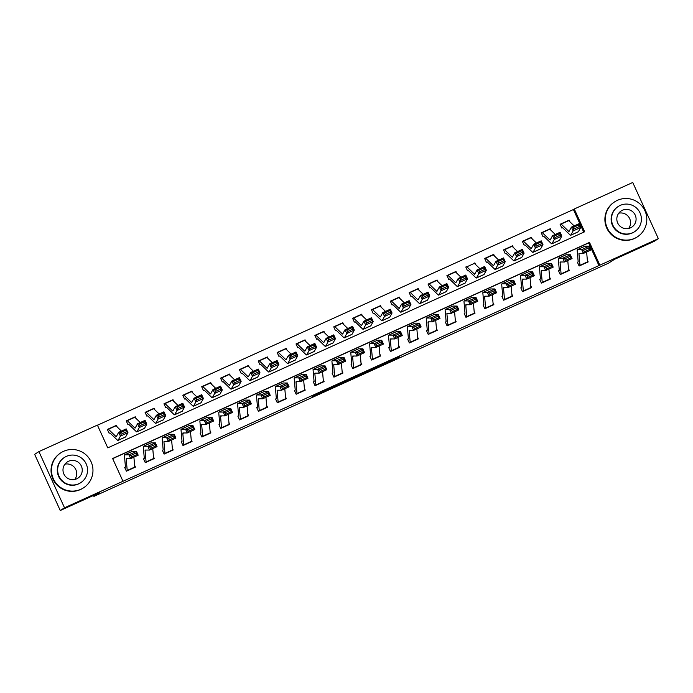 <?xml version="1.0" encoding="UTF-8"?>
<svg xmlns="http://www.w3.org/2000/svg" width="693" height="693" viewBox="0 0 693 693"><rect width="100%" height="100%" fill="white"/><g stroke="black" fill="none" stroke-linecap="round" stroke-linejoin="round"><path stroke-width="1.04" d="M378.482 366.84L396.786 358.532L399.809 356.592L381.592 364.839L388.782 361.694L380.041 365.835L386.945 362.881L378.482 366.84M312.11 396.717L330.059 388.773L333.082 386.833L312.11 396.717M658.35 238.669L654.088 241.407L614.474 259.355L608.506 263.184L93.901 496.396L99.87 492.567L60.256 510.516L64.518 507.778L38.912 451.593L97.392 425.095L107.77 447.869L584.649 231.765L574.272 208.983L632.744 182.484L658.35 238.669L599.869 265.168L589.492 242.394L112.612 458.506L122.99 481.28L64.518 507.778M122.99 481.28L599.869 265.168M355.682 377.157L376.126 367.896L379.149 365.956L358.697 375.225L355.682 377.157M351.394 379.019L332.64 387.604L335.663 385.663L356.159 376.36M356.15 376.368L351.446 379.114M599.021 265.714L588.643 242.94L112.673 458.636M579.954 265.306L587.499 261.893A5.839 0.702 -114.4 0 1 587.43 262.266L579.885 265.679A5.839 0.702 -114.4 0 0 579.954 265.306L578.958 253.993A8.342 1.005 65.6 0 1 579.071 253.447A8.342 1.005 65.6 0 1 579.123 253.439L583.376 253.447L581.678 249.645L577.434 249.636A12.517 1.507 -114.4 0 0 577.347 249.653A12.517 1.507 -114.4 0 0 577.182 250.468L578.179 261.781L577.399 262.231L579.131 266.025L588.184 261.919L587.335 260.057M561.087 273.856L568.632 270.435A5.839 0.702 -114.4 0 1 568.572 270.816L561.027 274.229A5.839 0.702 -114.4 0 0 561.087 273.856L560.091 262.543A8.342 1.005 65.6 0 1 560.204 261.997A8.342 1.005 65.6 0 1 560.265 261.989L564.509 261.997L562.811 258.186L558.567 258.186A12.517 1.507 -114.4 0 0 558.48 258.203A12.517 1.507 -114.4 0 0 558.315 259.017L559.312 270.331L558.541 270.781L560.265 274.575L569.325 270.469L568.477 268.607M542.229 282.406L549.774 278.984A5.839 0.702 -114.4 0 1 549.705 279.357L542.16 282.779A5.839 0.702 -114.4 0 0 542.229 282.406L541.233 271.093A8.342 1.005 65.6 0 1 541.346 270.547A8.342 1.005 65.6 0 1 541.398 270.539L545.642 270.547L543.953 266.736L539.7 266.736A12.517 1.507 -114.4 0 0 539.622 266.744A12.517 1.507 -114.4 0 0 539.457 267.559L540.445 278.881L539.674 279.322L541.406 283.125L550.459 279.019L549.61 277.157M523.362 290.956L530.907 287.534A5.839 0.702 -114.4 0 1 530.838 287.907L523.293 291.329A5.839 0.702 -114.4 0 0 523.362 290.956L522.366 279.643A8.342 1.005 65.6 0 1 522.479 279.097A8.342 1.005 65.6 0 1 522.531 279.088L526.784 279.097L525.086 275.286L520.841 275.277A12.517 1.507 -114.4 0 0 520.755 275.294A12.517 1.507 -114.4 0 0 520.59 276.109L521.586 287.422L520.807 287.872L522.539 291.675L531.592 287.569L530.743 285.707M504.495 299.506L512.04 296.084A5.839 0.702 -114.4 0 1 511.98 296.457L504.435 299.878A5.839 0.702 -114.4 0 0 504.495 299.506L503.508 288.193A8.342 1.005 65.6 0 1 503.612 287.647A8.342 1.005 65.6 0 1 503.672 287.638L507.917 287.638L506.219 283.835L501.975 283.827A12.517 1.507 -114.4 0 0 501.888 283.844A12.517 1.507 -114.4 0 0 501.723 284.658L502.72 295.972L501.949 296.422L503.681 300.216L512.733 296.119L511.884 294.256M485.637 308.056L493.182 304.634A5.839 0.702 -114.4 0 1 493.113 305.007L485.568 308.428A5.839 0.702 -114.4 0 0 485.637 308.056L484.641 296.734A8.342 1.005 65.6 0 1 484.753 296.197A8.342 1.005 65.6 0 1 484.805 296.18L489.05 296.188L487.361 292.385L483.108 292.377A12.517 1.507 -114.4 0 0 483.03 292.394A12.517 1.507 -114.4 0 0 482.865 293.208L483.853 304.522L483.082 304.972L484.814 308.766L493.866 304.669L493.018 302.798M466.77 316.597L474.315 313.184A5.839 0.702 -114.4 0 1 474.246 313.557L466.701 316.978A5.839 0.702 -114.4 0 0 466.77 316.597L465.774 305.284A8.342 1.005 65.6 0 1 465.887 304.747A8.342 1.005 65.6 0 1 465.939 304.729L470.192 304.738L468.494 300.935L464.249 300.927A12.517 1.507 -114.4 0 0 464.163 300.944A12.517 1.507 -114.4 0 0 463.998 301.758L464.994 313.071L464.223 313.522L465.947 317.316L475.008 313.21L474.151 311.348M447.903 325.147L455.448 321.734A5.839 0.702 -114.4 0 1 455.388 322.106L447.843 325.519A5.839 0.702 -114.4 0 0 447.903 325.147L446.916 313.834A8.342 1.005 65.6 0 1 447.02 313.288A8.342 1.005 65.6 0 1 447.08 313.279L451.325 313.288L449.627 309.485L445.382 309.476A12.517 1.507 -114.4 0 0 445.296 309.494A12.517 1.507 -114.4 0 0 445.131 310.308L446.127 321.621L445.356 322.072L447.089 325.866L456.141 321.76L455.292 319.897M429.045 333.697L436.59 330.275A5.839 0.702 -114.4 0 1 436.521 330.656L428.976 334.069A5.839 0.702 -114.4 0 0 429.045 333.697L428.049 322.384A8.342 1.005 65.6 0 1 428.161 321.838A8.342 1.005 65.6 0 1 428.213 321.829L432.458 321.838L430.769 318.026L426.516 318.026A12.517 1.507 -114.4 0 0 426.438 318.044A12.517 1.507 -114.4 0 0 426.273 318.858L427.269 330.171L426.49 330.622L428.222 334.416L437.274 330.31L436.425 328.447M410.178 342.247L417.723 338.825A5.839 0.702 -114.4 0 1 417.654 339.198L410.109 342.619A5.839 0.702 -114.4 0 0 410.178 342.247L409.182 330.933A8.342 1.005 65.6 0 1 409.294 330.388A8.342 1.005 65.6 0 1 409.346 330.379L413.6 330.388L411.902 326.576L407.657 326.576A12.517 1.507 -114.4 0 0 407.571 326.585A12.517 1.507 -114.4 0 0 407.406 327.399L408.402 338.721L407.631 339.163L409.355 342.966L418.416 338.86L417.567 336.997M391.311 350.797L398.856 347.375A5.839 0.702 -114.4 0 1 398.796 347.747L391.25 351.169A5.839 0.702 -114.4 0 0 391.311 350.797L390.324 339.483A8.342 1.005 65.6 0 1 390.428 338.938A8.342 1.005 65.6 0 1 390.488 338.929L394.733 338.938L393.035 335.126L388.79 335.117A12.517 1.507 -114.4 0 0 388.712 335.135A12.517 1.507 -114.4 0 0 388.539 335.949L389.535 347.271L388.764 347.713L390.497 351.516L399.549 347.41L398.7 345.547M372.453 359.346L379.998 355.925A5.839 0.702 -114.4 0 1 379.929 356.297L372.384 359.719A5.839 0.702 -114.4 0 0 372.453 359.346L371.457 348.033A8.342 1.005 65.6 0 1 371.569 347.488A8.342 1.005 65.6 0 1 371.621 347.479L375.866 347.479L374.177 343.676L369.923 343.667A12.517 1.507 -114.4 0 0 369.845 343.685A12.517 1.507 -114.4 0 0 369.681 344.499L370.677 355.812L369.897 356.263L371.63 360.057L380.682 355.959L379.833 354.097M353.586 367.896L361.131 364.475A5.839 0.702 -114.4 0 1 361.07 364.847L353.517 368.269A5.839 0.702 -114.4 0 0 353.586 367.896L352.59 356.574A8.342 1.005 65.6 0 1 352.702 356.037A8.342 1.005 65.6 0 1 352.754 356.02L357.008 356.029L355.31 352.226L351.065 352.217A12.517 1.507 -114.4 0 0 350.979 352.235A12.517 1.507 -114.4 0 0 350.814 353.049L351.81 364.362L351.039 364.813L352.763 368.607L361.824 364.509L360.975 362.638M334.719 376.446L342.264 373.025A5.839 0.702 -114.4 0 1 342.203 373.397L334.658 376.819A5.839 0.702 -114.4 0 0 334.719 376.446L333.731 365.124A8.342 1.005 65.6 0 1 333.835 364.587A8.342 1.005 65.6 0 1 333.896 364.57L338.141 364.579L336.443 360.776L332.198 360.767A12.517 1.507 -114.4 0 0 332.12 360.784A12.517 1.507 -114.4 0 0 331.956 361.599L332.943 372.912L332.172 373.362L333.905 377.157L342.957 373.051L342.108 371.188M315.861 384.987L323.406 381.574A5.839 0.702 -114.4 0 1 323.336 381.947L315.791 385.369A5.839 0.702 -114.4 0 0 315.861 384.987L314.865 373.674A8.342 1.005 65.6 0 1 314.977 373.137A8.342 1.005 65.6 0 1 315.029 373.12L319.274 373.129L317.585 369.326L313.331 369.317A12.517 1.507 -114.4 0 0 313.253 369.334A12.517 1.507 -114.4 0 0 313.089 370.149L314.085 381.462L313.305 381.912L315.038 385.706L324.09 381.6L323.241 379.738M296.994 393.537L304.539 390.116A5.839 0.702 -114.4 0 1 304.478 390.497L296.925 393.91A5.839 0.702 -114.4 0 0 296.994 393.537L295.998 382.224A8.342 1.005 65.6 0 1 296.11 381.678A8.342 1.005 65.6 0 1 296.162 381.67L300.416 381.678L298.718 377.876L294.473 377.867A12.517 1.507 -114.4 0 0 294.386 377.884A12.517 1.507 -114.4 0 0 294.222 378.699L295.218 390.012L294.447 390.462L296.171 394.256L305.232 390.15L304.383 388.288M278.127 402.087L285.681 398.666A5.839 0.702 -114.4 0 1 285.611 399.047L278.066 402.46A5.839 0.702 -114.4 0 0 278.127 402.087L277.139 390.774A8.342 1.005 65.6 0 1 277.243 390.228A8.342 1.005 65.6 0 1 277.304 390.22L281.549 390.228L279.851 386.417L275.606 386.417A12.517 1.507 -114.4 0 0 275.528 386.434A12.517 1.507 -114.4 0 0 275.364 387.24L276.351 398.562L275.58 399.012L277.313 402.806L286.365 398.7L285.516 396.838M259.269 410.637L266.814 407.215A5.839 0.702 -114.4 0 1 266.744 407.588L259.199 411.01A5.839 0.702 -114.4 0 0 259.269 410.637L258.272 399.324A8.342 1.005 65.6 0 1 258.385 398.778A8.342 1.005 65.6 0 1 258.437 398.77L262.682 398.778L260.992 394.967L256.748 394.958A12.517 1.507 -114.4 0 0 256.661 394.975A12.517 1.507 -114.4 0 0 256.497 395.79L257.493 407.112L256.713 407.553L258.446 411.356L267.498 407.25L266.649 405.388M240.402 419.187L247.947 415.765A5.839 0.702 -114.4 0 1 247.886 416.138L240.341 419.56A5.839 0.702 -114.4 0 0 240.402 419.187L239.406 407.874A8.342 1.005 65.6 0 1 239.518 407.328A8.342 1.005 65.6 0 1 239.579 407.319L243.823 407.319L242.126 403.517L237.881 403.508A12.517 1.507 -114.4 0 0 237.794 403.525A12.517 1.507 -114.4 0 0 237.63 404.34L238.626 415.653L237.855 416.103L239.579 419.897L248.64 415.8L247.791 413.938M221.543 427.737L229.088 424.315A5.839 0.702 -114.4 0 1 229.019 424.688L221.474 428.109A5.839 0.702 -114.4 0 0 221.543 427.737L220.547 416.415A8.342 1.005 65.6 0 1 220.66 415.878A8.342 1.005 65.6 0 1 220.712 415.869L224.956 415.869L223.267 412.066L219.014 412.058A12.517 1.507 -114.4 0 0 218.936 412.075A12.517 1.507 -114.4 0 0 218.771 412.889L219.759 424.203L218.988 424.653L220.72 428.447L229.773 424.35L228.924 422.487M202.677 436.287L210.222 432.865A5.839 0.702 -114.4 0 1 210.152 433.238L202.607 436.659A5.839 0.702 -114.4 0 0 202.677 436.287L201.68 424.965A8.342 1.005 65.6 0 1 201.793 424.428A8.342 1.005 65.6 0 1 201.845 424.411L206.098 424.419L204.4 420.616L200.156 420.608A12.517 1.507 -114.4 0 0 200.069 420.625A12.517 1.507 -114.4 0 0 199.905 421.439L200.901 432.753L200.121 433.203L201.854 436.997L210.906 432.891L210.057 431.029M183.81 444.828L191.355 441.415A5.839 0.702 -114.4 0 1 191.294 441.787L183.749 445.209A5.839 0.702 -114.4 0 0 183.81 444.828L182.822 433.515A8.342 1.005 65.6 0 1 182.926 432.978A8.342 1.005 65.6 0 1 182.987 432.96L187.231 432.969L185.533 429.166L181.289 429.158A12.517 1.507 -114.4 0 0 181.202 429.175A12.517 1.507 -114.4 0 0 181.038 429.989L182.034 441.302L181.263 441.753L182.987 445.547L192.048 441.441L191.199 439.579M164.951 453.378L172.496 449.965A5.839 0.702 -114.4 0 1 172.427 450.337L164.882 453.75A5.839 0.702 -114.4 0 0 164.951 453.378L163.955 442.065A8.342 1.005 65.6 0 1 164.068 441.519A8.342 1.005 65.6 0 1 164.12 441.51L168.364 441.519L166.675 437.716L162.422 437.707A12.517 1.507 -114.4 0 0 162.344 437.725A12.517 1.507 -114.4 0 0 162.179 438.539L163.167 449.852L162.396 450.303L164.128 454.097L173.181 449.991L172.332 448.128M146.084 461.928L153.629 458.506A5.839 0.702 -114.4 0 1 153.56 458.887L146.015 462.3A5.839 0.702 -114.4 0 0 146.084 461.928L145.088 450.615A8.342 1.005 65.6 0 1 145.201 450.069A8.342 1.005 65.6 0 1 145.253 450.06L149.506 450.069L147.808 446.257L143.564 446.257A12.517 1.507 -114.4 0 0 143.477 446.275A12.517 1.507 -114.4 0 0 143.312 447.089L144.309 458.402L143.529 458.853L145.261 462.647L154.314 458.541L153.465 456.678M127.217 470.478L134.763 467.056A5.839 0.702 -114.4 0 1 134.702 467.428L127.157 470.85A5.839 0.702 -114.4 0 0 127.217 470.478L126.23 459.164A8.342 1.005 65.6 0 1 126.334 458.619A8.342 1.005 65.6 0 1 126.395 458.61L130.639 458.619L128.941 454.807L124.697 454.799A12.517 1.507 -114.4 0 0 124.61 454.816A12.517 1.507 -114.4 0 0 124.445 455.63L125.442 466.952L124.671 467.394L126.403 471.197L135.456 467.091L134.607 465.228M583.731 232.172L573.414 209.529L97.453 425.233M569.906 221.803L569.161 220.166L568.425 220.495A5.839 0.702 65.6 0 1 568.702 220.643L574.15 225.909M560.152 224.376L560.854 223.926A5.839 0.702 65.6 0 1 560.871 223.917L560.1 224.272L561.832 228.066L562.673 227.763L570.105 234.944A12.517 1.507 65.6 0 0 570.729 235.248A12.517 1.507 65.6 0 0 570.833 235.152L573.146 230.925L571.396 227.157L578.941 223.744L580.691 227.503L578.378 231.731A12.517 1.507 65.6 0 1 578.274 231.834L570.729 235.248M551.039 230.353L550.294 228.716L549.558 229.045A5.839 0.702 65.6 0 1 549.549 229.045A5.839 0.702 65.6 0 1 549.835 229.192L555.292 234.459M541.285 232.926L541.995 232.476A5.839 0.702 65.6 0 1 542.004 232.467L541.242 232.813L542.965 236.616L543.806 236.313L551.247 243.486A12.517 1.507 65.6 0 0 551.862 243.797A12.517 1.507 65.6 0 0 551.966 243.702L554.287 239.475L552.529 235.707L560.074 232.285L561.832 236.053L559.511 240.28A12.517 1.507 65.6 0 1 559.407 240.384L551.862 243.797M532.181 238.903L531.427 237.266L530.699 237.595M522.427 241.476L523.128 241.025A5.839 0.702 65.6 0 1 523.137 241.017L522.375 241.363L524.107 245.157L524.947 244.863L532.38 252.035A12.517 1.507 65.6 0 0 532.995 252.347A12.517 1.507 65.6 0 0 533.099 252.243L535.42 248.025L533.662 244.257L541.207 240.835L542.965 244.603L540.644 248.83A12.517 1.507 65.6 0 1 540.549 248.926L532.995 252.347M513.314 247.453L512.569 245.807L511.832 246.145A5.839 0.702 65.6 0 1 511.824 246.145A5.839 0.702 65.6 0 1 512.11 246.292L517.558 251.55M503.56 250.026L504.261 249.575L503.508 249.913L505.24 253.707L506.081 253.404L513.513 260.585A12.517 1.507 65.6 0 0 514.137 260.897A12.517 1.507 65.6 0 0 514.241 260.793L516.554 256.575L514.804 252.806L522.349 249.385L524.099 253.153L521.786 257.38A12.517 1.507 65.6 0 1 521.682 257.475L514.137 260.897M494.447 256.003L493.702 254.357L492.974 254.695M484.702 258.576L485.403 258.117A5.839 0.702 65.6 0 1 485.412 258.117L484.65 258.463L486.373 262.257L487.214 261.954L494.655 269.135A12.517 1.507 65.6 0 0 495.27 269.447A12.517 1.507 65.6 0 0 495.374 269.343L497.695 265.124L495.937 261.356L503.482 257.935L505.24 261.703L502.919 265.921A12.517 1.507 65.6 0 1 502.815 266.025L495.27 269.447M475.589 264.553L474.835 262.907L474.107 263.236A5.839 0.702 65.6 0 1 474.099 263.245A5.839 0.702 65.6 0 1 474.384 263.392L479.833 268.65M465.835 267.126L466.536 266.666L465.783 267.013L467.515 270.807L468.355 270.504L475.788 277.685A12.517 1.507 65.6 0 0 476.412 277.997A12.517 1.507 65.6 0 0 476.507 277.893L478.828 273.666L477.07 269.906L484.615 266.484L486.373 270.253L484.052 274.471A12.517 1.507 65.6 0 1 483.957 274.575L476.412 277.997M456.722 273.103L455.977 271.457L455.24 271.786M446.968 275.667L447.678 275.216A5.839 0.702 65.6 0 1 447.687 275.216L446.916 275.563L448.648 279.357L449.488 279.054L456.921 286.235A12.517 1.507 65.6 0 0 457.545 286.547A12.517 1.507 65.6 0 0 457.649 286.443L459.961 282.216L458.212 278.447L465.757 275.034L467.506 278.803L465.194 283.021A12.517 1.507 65.6 0 1 465.09 283.125L457.545 286.547M437.855 281.653L437.11 280.007L436.382 280.336M428.109 284.217L428.811 283.766L428.057 284.113L429.79 287.907L430.63 287.604L438.063 294.785A12.517 1.507 65.6 0 0 438.678 295.088A12.517 1.507 65.6 0 0 438.782 294.993L441.103 290.765L439.345 286.997L446.89 283.584L448.648 287.344L446.327 291.571A12.517 1.507 65.6 0 1 446.223 291.675L438.678 295.088M418.996 290.194L418.243 288.557L417.515 288.886M409.242 292.767L409.944 292.316A5.839 0.702 65.6 0 1 409.961 292.307L409.191 292.654L410.923 296.457L411.763 296.154L419.196 303.335A12.517 1.507 65.6 0 0 419.819 303.638A12.517 1.507 65.6 0 0 419.915 303.543L422.236 299.315L420.478 295.547L428.023 292.125L429.781 295.894L427.46 300.121A12.517 1.507 65.6 0 1 427.364 300.225L419.819 303.638M400.13 298.744L399.385 297.106L398.648 297.436A5.839 0.702 65.6 0 1 398.64 297.436A5.839 0.702 65.6 0 1 398.925 297.583L404.374 302.85M390.376 301.316L391.086 300.866L390.324 301.204L392.056 305.007L392.896 304.703L400.329 311.876A12.517 1.507 65.6 0 0 400.952 312.188A12.517 1.507 65.6 0 0 401.056 312.084L403.369 307.865L401.619 304.097L409.165 300.675L410.923 304.444L408.601 308.671A12.517 1.507 65.6 0 1 408.498 308.766L400.952 312.188M381.271 307.294L380.518 305.648L379.79 305.985M371.517 309.866L372.219 309.416A5.839 0.702 65.6 0 1 372.228 309.407L371.465 309.754L373.198 313.548L374.038 313.245L381.471 320.426A12.517 1.507 65.6 0 0 382.086 320.738A12.517 1.507 65.6 0 0 382.189 320.634L384.511 316.415L382.753 312.647L390.298 309.225L392.056 312.993L389.735 317.221A12.517 1.507 65.6 0 1 389.631 317.316L382.086 320.738M362.404 315.843L361.651 314.198L360.923 314.535A5.839 0.702 65.6 0 1 361.2 314.683L366.649 319.941M352.65 318.416L353.352 317.966L352.598 318.304L354.331 322.098L355.171 321.795L362.604 328.976A12.517 1.507 65.6 0 0 363.227 329.288A12.517 1.507 65.6 0 0 363.323 329.184L365.644 324.965L363.886 321.197L371.431 317.775L373.189 321.543L370.868 325.762A12.517 1.507 65.6 0 1 370.772 325.866L363.227 329.288M343.537 324.393L342.792 322.747L342.056 323.077A5.839 0.702 65.6 0 1 342.333 323.233L347.782 328.491M333.783 326.966L334.494 326.507A5.839 0.702 65.6 0 1 334.502 326.507L333.74 326.853L335.464 330.648L336.304 330.344L343.737 337.526A12.517 1.507 65.6 0 0 344.36 337.837A12.517 1.507 65.6 0 0 344.464 337.734L346.777 333.506L345.027 329.747L352.572 326.325L354.331 330.093L352.009 334.312A12.517 1.507 65.6 0 1 351.905 334.416L344.36 337.837M324.679 332.943L323.926 331.297L323.198 331.626A5.839 0.702 65.6 0 1 323.475 331.782L328.924 337.041M314.925 335.507L315.627 335.057A5.839 0.702 65.6 0 1 315.636 335.057L314.873 335.403L316.606 339.198L317.446 338.894L324.878 346.076A12.517 1.507 65.6 0 0 325.493 346.387A12.517 1.507 65.6 0 0 325.597 346.283L327.919 342.056L326.16 338.297L333.705 334.875L335.464 338.643L333.142 342.862A12.517 1.507 65.6 0 1 333.038 342.966L325.493 346.387M305.812 341.493L305.067 339.847L304.331 340.176A5.839 0.702 65.6 0 1 304.322 340.185A5.839 0.702 65.6 0 1 304.608 340.324L310.057 345.59M296.058 344.057L296.76 343.607A5.839 0.702 65.6 0 1 296.777 343.598L296.006 343.953L297.739 347.747L298.579 347.444L306.011 354.625A12.517 1.507 65.6 0 0 306.635 354.937A12.517 1.507 65.6 0 0 306.73 354.833L309.052 350.606L307.294 346.838L314.847 343.425L316.597 347.184L314.284 351.412A12.517 1.507 65.6 0 1 314.18 351.516L306.635 354.937M286.945 350.034L286.2 348.397L285.464 348.726M277.191 352.607L277.902 352.157L277.148 352.494L278.872 356.297L279.712 355.994L287.153 363.175A12.517 1.507 65.6 0 0 287.768 363.478A12.517 1.507 65.6 0 0 287.872 363.383L290.194 359.156L288.435 355.388L295.98 351.966L297.739 355.734L295.417 359.962A12.517 1.507 65.6 0 1 295.313 360.065L287.768 363.478M268.087 358.584L267.333 356.947L266.606 357.276A5.839 0.702 65.6 0 1 266.588 357.276A5.839 0.702 65.6 0 1 266.883 357.423L272.332 362.69M258.333 361.157L259.035 360.706A5.839 0.702 65.6 0 1 259.043 360.698L258.281 361.044L260.014 364.847L260.854 364.544L268.286 371.717A12.517 1.507 65.6 0 0 268.901 372.028A12.517 1.507 65.6 0 0 269.005 371.933L271.327 367.706L269.568 363.938L277.113 360.516L278.872 364.284L276.55 368.511A12.517 1.507 65.6 0 1 276.446 368.607L268.901 372.028M249.22 367.134L248.475 365.488L247.739 365.826A5.839 0.702 65.6 0 1 248.016 365.973L253.465 371.24M239.466 369.707L240.168 369.256A5.839 0.702 65.6 0 1 240.185 369.248L239.414 369.594L241.147 373.388L241.987 373.094L249.419 380.266A12.517 1.507 65.6 0 0 250.043 380.578A12.517 1.507 65.6 0 0 250.147 380.474L252.46 376.256L250.71 372.488L258.255 369.066L260.005 372.834L257.692 377.061A12.517 1.507 65.6 0 1 257.588 377.157L250.043 380.578M230.353 375.684L229.608 374.038L228.872 374.376A5.839 0.702 65.6 0 1 228.863 374.376A5.839 0.702 65.6 0 1 229.149 374.523L234.606 379.781M220.599 378.257L221.31 377.806A5.839 0.702 65.6 0 1 221.318 377.798L220.556 378.144L222.28 381.938L223.12 381.635L230.561 388.816A12.517 1.507 65.6 0 0 231.176 389.128A12.517 1.507 65.6 0 0 231.28 389.024L233.602 384.806L231.843 381.037L239.388 377.616L241.147 381.384L238.825 385.603A12.517 1.507 65.6 0 1 238.721 385.706L231.176 389.128M211.495 384.234L210.741 382.588L210.014 382.926M201.741 386.807L202.443 386.347A5.839 0.702 65.6 0 1 202.451 386.347L201.689 386.694L203.421 390.488L204.262 390.185L211.694 397.366A12.517 1.507 65.6 0 0 212.309 397.678A12.517 1.507 65.6 0 0 212.413 397.574L214.735 393.347L212.976 389.587L220.521 386.166L222.28 389.934L219.958 394.152A12.517 1.507 65.6 0 1 219.863 394.256L212.309 397.678M192.628 392.784L191.883 391.138L191.147 391.467A5.839 0.702 65.6 0 1 191.424 391.623L196.873 396.881M182.874 395.356L183.576 394.897L182.822 395.244L184.555 399.038L185.395 398.735L192.827 405.916A12.517 1.507 65.6 0 0 193.451 406.228A12.517 1.507 65.6 0 0 193.555 406.124L195.868 401.897L194.118 398.137L201.663 394.715L203.413 398.484L201.1 402.702A12.517 1.507 65.6 0 1 200.996 402.806L193.451 406.228M173.761 401.334L173.016 399.688L172.28 400.017M164.016 403.898L164.717 403.447A5.839 0.702 65.6 0 1 164.726 403.439L163.964 403.794L165.688 407.588L166.528 407.285L173.969 414.466A12.517 1.507 65.6 0 0 174.584 414.778A12.517 1.507 65.6 0 0 174.688 414.674L177.01 410.447L175.251 406.678L182.796 403.265L184.555 407.025L182.233 411.252A12.517 1.507 65.6 0 1 182.129 411.356L174.584 414.778M154.903 409.875L154.149 408.238L153.422 408.567A5.839 0.702 65.6 0 1 153.404 408.575A5.839 0.702 65.6 0 1 153.699 408.714L159.147 413.981M145.149 412.448L145.851 411.997L145.097 412.344L146.829 416.138L147.67 415.835L155.102 423.016A12.517 1.507 65.6 0 0 155.717 423.319A12.517 1.507 65.6 0 0 155.821 423.224L158.143 418.996L156.384 415.228L163.929 411.815L165.688 415.575L163.366 419.802A12.517 1.507 65.6 0 1 163.271 419.906L155.717 423.319M136.036 418.425L135.291 416.788L134.555 417.117M126.282 420.998L126.992 420.547L126.23 420.885L127.962 424.688L128.803 424.385L136.235 431.557A12.517 1.507 65.6 0 0 136.859 431.869A12.517 1.507 65.6 0 0 136.963 431.774L139.276 427.546L137.526 423.778L145.071 420.356L146.821 424.125L144.508 428.352A12.517 1.507 65.6 0 1 144.404 428.456L136.859 431.869M117.169 426.975L116.424 425.337L115.696 425.667A5.839 0.702 65.6 0 1 115.679 425.667A5.839 0.702 65.6 0 1 115.974 425.814L121.422 431.081M107.424 429.547L108.125 429.097L107.372 429.435L109.096 433.229L109.936 432.934L117.377 440.107A12.517 1.507 65.6 0 0 117.992 440.419A12.517 1.507 65.6 0 0 118.096 440.315L120.417 436.096L118.659 432.328L126.204 428.906L127.962 432.675L125.641 436.902A12.517 1.507 65.6 0 1 125.537 436.997L117.992 440.419M93.477 495.46L93.901 496.396M60.256 510.516L34.65 454.331L38.912 451.593M573.414 209.529L574.272 208.983M588.643 242.94L589.492 242.394M569.161 220.166L568.572 220.539M550.294 228.716L549.714 229.088M531.427 237.266L530.847 237.638M512.569 245.807L511.98 246.188M493.702 254.357L493.121 254.738M474.835 262.907L474.255 263.279M455.977 271.457L455.388 271.829M437.11 280.007L436.529 280.379M418.243 288.557L417.662 288.929M399.385 297.106L398.796 297.479M380.518 305.648L379.937 306.029M361.651 314.198L361.07 314.579M342.792 322.747L342.203 323.12M323.926 331.297L323.345 331.67M305.067 339.847L304.478 340.22M286.2 348.397L285.62 348.77M267.333 356.947L266.753 357.319M248.475 365.488L247.886 365.869M229.608 374.038L229.028 374.419M210.741 382.588L210.161 382.96M191.883 391.138L191.294 391.51M173.016 399.688L172.436 400.06M154.149 408.238L153.569 408.61M135.291 416.788L134.702 417.16M116.424 425.337L115.844 425.71M373.085 369.265L375.961 367.411L366.701 372.063L373.085 369.265M343.399 382.129L343.589 382.553L352.252 378.482L343.615 382.527L343.425 382.112M560.88 223.917L568.407 220.504A5.839 0.702 65.6 0 1 568.416 220.504L560.871 223.917A5.839 0.702 65.6 0 1 561.157 224.064L568.589 231.245A8.342 1.005 -114.4 0 0 569.005 231.453A8.342 1.005 -114.4 0 0 569.074 231.384L571.396 227.157L573.206 227.495L573.908 229.002L579.192 226.602L578.49 225.095L573.206 227.495M579.192 226.602L580.691 227.503L573.146 230.925L573.908 229.002M578.49 225.095L578.941 223.744M578.161 261.885L577.451 262.335M583.601 250.268L584.277 251.793L589.561 249.402L588.885 247.877L583.601 250.268L581.678 249.645L589.223 246.223L584.979 246.214A12.517 1.507 -114.4 0 0 584.892 246.232L577.347 249.653M588.885 247.877L589.223 246.223L590.921 250.026L583.376 253.447L584.277 251.793M587.499 261.893L586.625 251.975M590.921 250.026L589.561 249.402M542.004 232.467L549.549 229.045L542.013 232.467A5.839 0.702 65.6 0 1 542.29 232.614L549.731 239.795A8.342 1.005 -114.4 0 0 550.138 240.003A8.342 1.005 -114.4 0 0 550.207 239.934L552.529 235.707L554.339 236.044L555.041 237.543L560.325 235.152L559.623 233.645L554.339 236.044M560.325 235.152L561.832 236.053L554.287 239.475L555.041 237.543M559.623 233.645L560.074 232.285M523.154 241.017L530.673 237.604A5.839 0.702 65.6 0 1 530.682 237.595A5.839 0.702 65.6 0 1 530.977 237.742L536.425 243.009M530.682 237.595L523.137 241.017A5.839 0.702 65.6 0 1 523.432 241.164L530.864 248.345A8.342 1.005 -114.4 0 0 531.28 248.544A8.342 1.005 -114.4 0 0 531.349 248.484L533.662 244.257L535.481 244.586L536.183 246.093L541.467 243.702L540.757 242.195L535.481 244.586M541.467 243.702L542.965 244.603L535.42 248.025L536.183 246.093M540.757 242.195L541.207 240.835M504.261 249.575A5.839 0.702 65.6 0 1 504.279 249.567A5.839 0.702 65.6 0 1 504.565 249.714L511.997 256.886A8.342 1.005 -114.4 0 0 512.413 257.094A8.342 1.005 -114.4 0 0 512.482 257.025L514.804 252.806L516.614 253.136L517.316 254.643L522.6 252.252L521.898 250.745L516.614 253.136M522.6 252.252L524.099 253.153L516.554 256.575L517.316 254.643M521.898 250.745L522.349 249.385M559.294 270.435L558.593 270.885M564.743 258.818L565.419 260.343L570.703 257.952L570.018 256.427L564.743 258.818L562.811 258.186L570.356 254.773L566.112 254.764A12.517 1.507 -114.4 0 0 566.025 254.781L558.48 258.203M570.018 256.427L570.356 254.773L572.054 258.576L564.509 261.997L565.419 260.343M568.632 270.435L567.766 260.516M572.054 258.576L570.703 257.952M540.427 278.984L539.726 279.435M545.876 267.368L546.552 268.893L551.836 266.493L551.16 264.977L545.876 267.368L543.953 266.736L551.498 263.323L547.245 263.314A12.517 1.507 -114.4 0 0 547.167 263.331L539.622 266.744M551.16 264.977L551.498 263.323L553.187 267.126L545.642 270.547L546.552 268.893M549.774 278.984L548.899 269.066M553.187 267.126L551.836 266.493M521.569 287.534L520.859 287.985M527.009 275.918L527.694 277.443L532.969 275.043L532.293 273.527L527.009 275.918L525.086 275.286L532.631 271.864L528.387 271.864A12.517 1.507 -114.4 0 0 528.3 271.881L520.755 275.294M532.293 273.527L532.631 271.864L534.329 275.675L526.784 279.097L527.694 277.443M530.907 287.534L530.032 277.616M534.329 275.675L532.969 275.043M492.957 254.695L485.412 258.117L492.948 254.703A5.839 0.702 65.6 0 1 492.957 254.695A5.839 0.702 65.6 0 1 493.251 254.842L498.7 260.1M485.412 258.117A5.839 0.702 65.6 0 1 485.698 258.264L493.139 265.436A8.342 1.005 -114.4 0 0 493.546 265.644A8.342 1.005 -114.4 0 0 493.615 265.575L495.937 261.356L497.747 261.685L498.458 263.193L503.733 260.802L503.031 259.295L497.747 261.685M503.733 260.802L505.24 261.703L497.695 265.124L498.458 263.193M503.031 259.295L503.482 257.935M502.702 296.084L502.001 296.535M508.151 284.468L508.827 285.984L514.111 283.593L513.426 282.068L508.151 284.468L506.219 283.835L513.764 280.414L509.52 280.405A12.517 1.507 -114.4 0 0 509.433 280.422L501.888 283.844M513.426 282.068L513.764 280.414L515.462 284.225L507.917 287.638L508.827 285.984M512.04 296.084L511.174 286.166M515.462 284.225L514.111 283.593M634.71 238.288A20.859 20.703 57.3 0 0 644.256 209.416A20.859 20.703 57.3 0 0 614.795 201.758A20.859 20.703 57.3 0 0 607.874 229.201A20.859 20.703 57.3 0 0 634.71 238.288M614.795 201.758L614.362 202.027A20.859 20.703 57.3 0 0 607.449 229.478A20.859 20.703 57.3 0 0 636.91 237.136L637.335 236.859M634.571 231.696L634.182 231.947A15.021 14.908 -122.7 0 1 612.967 226.429A15.021 14.908 -122.7 0 1 617.948 206.67L618.338 206.419A15.021 14.908 57.3 0 0 613.357 226.178A15.021 14.908 57.3 0 0 634.571 231.696A15.021 14.908 57.3 0 0 639.552 211.937A15.021 14.908 57.3 0 0 618.338 206.419M622.444 210.248A9.676 9.607 57.3 0 0 618.017 223.648A9.676 9.607 57.3 0 0 631.687 227.2A9.676 9.607 57.3 0 0 634.901 214.466A9.676 9.607 57.3 0 0 622.444 210.248M618.771 213.184A9.676 9.607 -122.7 0 1 628.603 228.491M80.873 489.275A20.859 20.703 57.3 0 0 90.411 460.403A20.859 20.703 57.3 0 0 60.949 452.746A20.859 20.703 57.3 0 0 54.028 480.197A20.859 20.703 57.3 0 0 80.873 489.275M60.949 452.746L60.525 453.014A20.859 20.703 57.3 0 0 53.604 480.466A20.859 20.703 57.3 0 0 83.065 488.123L83.489 487.855M80.726 482.683L80.336 482.934A15.021 14.908 -122.7 0 1 59.122 477.425A15.021 14.908 -122.7 0 1 64.102 457.657L64.492 457.406A15.021 14.908 57.3 0 0 59.511 477.174A15.021 14.908 57.3 0 0 80.726 482.683A15.021 14.908 57.3 0 0 85.707 462.924A15.021 14.908 57.3 0 0 64.492 457.406M68.598 461.243A9.676 9.607 57.3 0 0 64.172 474.636A9.676 9.607 57.3 0 0 77.841 478.187A9.676 9.607 57.3 0 0 81.055 465.453A9.676 9.607 57.3 0 0 68.598 461.243M64.925 464.171A9.676 9.607 -122.7 0 1 74.757 479.478M466.536 266.666A5.839 0.702 65.6 0 1 466.545 266.666A5.839 0.702 65.6 0 1 466.839 266.805L474.272 273.986A8.342 1.005 -114.4 0 0 474.688 274.194A8.342 1.005 -114.4 0 0 474.757 274.125L477.07 269.906L478.889 270.235L479.591 271.743L484.875 269.352L484.173 267.844L478.889 270.235M484.875 269.352L486.373 270.253L478.828 273.666L479.591 271.743M484.173 267.844L484.615 266.484M455.232 271.795L447.687 275.216L455.223 271.795A5.839 0.702 65.6 0 1 455.232 271.795A5.839 0.702 65.6 0 1 455.518 271.933L460.966 277.2M447.687 275.216A5.839 0.702 65.6 0 1 447.973 275.355L455.405 282.536A8.342 1.005 -114.4 0 0 455.821 282.744A8.342 1.005 -114.4 0 0 455.89 282.675L458.212 278.447L460.022 278.785L460.724 280.293L466.008 277.893L465.306 276.394L460.022 278.785M466.008 277.893L467.506 278.803L459.961 282.216L460.724 280.293M465.306 276.394L465.757 275.034M428.811 283.766A5.839 0.702 65.6 0 1 428.82 283.758L436.356 280.344A5.839 0.702 65.6 0 1 436.365 280.344A5.839 0.702 65.6 0 1 436.659 280.483L442.108 285.75M436.365 280.344L428.82 283.758A5.839 0.702 65.6 0 1 429.114 283.905L436.547 291.086A8.342 1.005 -114.4 0 0 436.954 291.294A8.342 1.005 -114.4 0 0 437.023 291.225L439.345 286.997L441.164 287.335L441.865 288.842L447.141 286.443L446.439 284.936L441.164 287.335M447.141 286.443L448.648 287.344L441.103 290.765L441.865 288.842M446.439 284.936L446.89 283.584M417.507 288.894L409.961 292.307L417.489 288.894A5.839 0.702 65.6 0 1 417.507 288.894A5.839 0.702 65.6 0 1 417.792 289.033L423.241 294.3M409.961 292.307A5.839 0.702 65.6 0 1 410.247 292.455L417.68 299.636A8.342 1.005 -114.4 0 0 418.096 299.844A8.342 1.005 -114.4 0 0 418.165 299.774L420.478 295.547L422.297 295.885L422.999 297.392L428.283 294.993L427.581 293.486L422.297 295.885M428.283 294.993L429.781 295.894L422.236 299.315L422.999 297.392M427.581 293.486L428.023 292.125M391.086 300.866A5.839 0.702 65.6 0 1 391.095 300.857A5.839 0.702 65.6 0 1 391.38 301.005L398.813 308.186A8.342 1.005 -114.4 0 0 399.229 308.385A8.342 1.005 -114.4 0 0 399.298 308.324L401.619 304.097L403.43 304.426L404.132 305.934L409.416 303.543L408.714 302.035L403.43 304.426M409.416 303.543L410.923 304.444L403.369 307.865L404.132 305.934M408.714 302.035L409.165 300.675M483.835 304.634L483.134 305.085M489.284 293.018L489.96 294.534L495.244 292.143L494.568 290.618L489.284 293.018L487.361 292.385L494.906 288.964L490.653 288.955A12.517 1.507 -114.4 0 0 490.575 288.972L483.03 292.394M494.568 290.618L494.906 288.964L496.595 292.775L489.05 296.188L489.96 294.534M493.182 304.634L492.307 294.716M496.595 292.775L495.244 292.143M464.977 313.175L464.267 313.634M470.417 301.559L471.101 303.084L476.377 300.693L475.701 299.168L470.417 301.559L468.494 300.935L476.039 297.514L471.794 297.505A12.517 1.507 -114.4 0 0 471.708 297.522L464.163 300.944M475.701 299.168L476.039 297.514L477.737 301.316L470.192 304.738L471.101 303.084M474.315 313.184L473.44 303.265M477.737 301.316L476.377 300.693M446.11 321.725L445.408 322.176M451.559 310.109L452.234 311.633L457.519 309.243L456.834 307.718L451.559 310.109L449.627 309.485L457.172 306.063L452.927 306.055A12.517 1.507 -114.4 0 0 452.85 306.072L445.296 309.494M456.834 307.718L457.172 306.063L458.87 309.866L451.325 313.288L452.234 311.633M455.448 321.734L454.582 311.815M458.87 309.866L457.519 309.243M427.243 330.275L426.541 330.726M432.692 318.659L433.368 320.183L438.652 317.792L437.976 316.268L432.692 318.659L430.769 318.026L438.314 314.613L434.061 314.605A12.517 1.507 -114.4 0 0 433.983 314.622L426.438 318.044M437.976 316.268L438.314 314.613L440.003 318.416L432.458 321.838L433.368 320.183M436.59 330.275L435.715 320.365M440.003 318.416L438.652 317.792M408.385 338.825L407.675 339.275M413.825 327.209L414.509 328.733L419.785 326.334L419.109 324.818L413.825 327.209L411.902 326.576L419.447 323.163L415.202 323.155A12.517 1.507 -114.4 0 0 415.116 323.172L407.571 326.585M419.109 324.818L419.447 323.163L421.145 326.966L413.6 330.388L414.509 328.733M417.723 338.825L416.857 328.906M421.145 326.966L419.785 326.334M379.773 305.985L372.228 309.407L379.764 305.994A5.839 0.702 65.6 0 1 379.773 305.985A5.839 0.702 65.6 0 1 380.067 306.133L385.516 311.391M372.228 309.407A5.839 0.702 65.6 0 1 372.522 309.554L379.955 316.727A8.342 1.005 -114.4 0 0 380.362 316.935A8.342 1.005 -114.4 0 0 380.431 316.874L382.753 312.647L384.572 312.976L385.273 314.483L390.549 312.093L389.847 310.585L384.572 312.976M390.549 312.093L392.056 312.993L384.511 316.415L385.273 314.483M389.847 310.585L390.298 309.225M389.518 347.375L388.816 347.825M394.967 335.759L395.642 337.283L400.926 334.884L400.242 333.368L394.967 335.759L393.035 335.126L400.58 331.704L396.335 331.704A12.517 1.507 -114.4 0 0 396.257 331.722L388.712 335.135M400.242 333.368L400.58 331.704L402.278 335.516L394.733 338.938L395.642 337.283M398.856 347.375L397.99 337.456M402.278 335.516L400.926 334.884M353.352 317.966A5.839 0.702 65.6 0 1 353.369 317.957L360.897 314.544A5.839 0.702 65.6 0 1 360.914 314.535L353.369 317.957A5.839 0.702 65.6 0 1 353.655 318.104L361.088 325.277A8.342 1.005 -114.4 0 0 361.503 325.485A8.342 1.005 -114.4 0 0 361.573 325.415L363.886 321.197L365.705 321.526L366.406 323.033L371.691 320.642L370.989 319.135L365.705 321.526M371.691 320.642L373.189 321.543L365.644 324.965L366.406 323.033M370.989 319.135L371.431 317.775M370.651 355.925L369.949 356.375M376.1 344.308L376.775 345.824L382.06 343.433L381.384 341.909L376.1 344.308L374.177 343.676L381.722 340.254L377.468 340.254A12.517 1.507 -114.4 0 0 377.39 340.263L369.845 343.685M381.384 341.909L381.722 340.254L383.411 344.066L375.866 347.479L376.775 345.824M379.998 355.925L379.123 346.006M383.411 344.066L382.06 343.433M334.511 326.498L342.039 323.094A5.839 0.702 65.6 0 1 342.047 323.085L334.502 326.507A5.839 0.702 65.6 0 1 334.788 326.646L342.229 333.827A8.342 1.005 -114.4 0 0 342.637 334.035A8.342 1.005 -114.4 0 0 342.706 333.965L345.027 329.747L346.838 330.076L347.539 331.583L352.824 329.192L352.122 327.685L346.838 330.076M352.824 329.192L354.331 330.093L346.777 333.506L347.539 331.583M352.122 327.685L352.572 326.325M351.793 364.475L351.082 364.925M357.233 352.858L357.917 354.374L363.193 351.983L362.517 350.459L357.233 352.858L355.31 352.226L362.855 348.804L358.61 348.796A12.517 1.507 -114.4 0 0 358.524 348.813L350.979 352.235M362.517 350.459L362.855 348.804L364.553 352.616L357.008 356.029L357.917 354.374M361.131 364.475L360.265 354.556M364.553 352.616L363.193 351.983M315.653 335.048L323.172 331.644A5.839 0.702 65.6 0 1 323.181 331.635L315.636 335.057A5.839 0.702 65.6 0 1 315.93 335.195L323.362 342.377A8.342 1.005 -114.4 0 0 323.778 342.585A8.342 1.005 -114.4 0 0 323.839 342.515L326.16 338.297L327.98 338.626L328.681 340.133L333.957 337.742L333.255 336.235L327.98 338.626M333.957 337.742L335.464 338.643L327.919 342.056L328.681 340.133M333.255 336.235L333.705 334.875M332.926 373.016L332.224 373.475M338.375 361.399L339.05 362.924L344.334 360.533L343.659 359.009L338.375 361.399L336.443 360.776L343.997 357.354L339.743 357.345A12.517 1.507 -114.4 0 0 339.665 357.363L332.12 360.784M343.659 359.009L343.997 357.354L345.686 361.157L338.141 364.579L339.05 362.924M342.264 373.025L341.398 363.106M345.686 361.157L344.334 360.533M296.777 343.598L304.322 340.185L296.786 343.598A5.839 0.702 65.6 0 1 297.063 343.745L304.496 350.927A8.342 1.005 -114.4 0 0 304.911 351.134A8.342 1.005 -114.4 0 0 304.981 351.065L307.294 346.838L309.113 347.176L309.814 348.683L315.098 346.283L314.397 344.776L309.113 347.176M315.098 346.283L316.597 347.184L309.052 350.606L309.814 348.683M314.397 344.776L314.847 343.425M314.059 381.566L313.357 382.025M319.508 369.949L320.183 371.474L325.467 369.083L324.792 367.559L319.508 369.949L317.585 369.326L325.13 365.904L320.885 365.895A12.517 1.507 -114.4 0 0 320.798 365.913L313.253 369.334M324.792 367.559L325.13 365.904L326.819 369.707L319.274 373.129L320.183 371.474M323.406 381.574L322.531 371.656M326.819 369.707L325.467 369.083M277.919 352.148L285.447 348.735A5.839 0.702 65.6 0 1 285.455 348.735A5.839 0.702 65.6 0 1 285.741 348.874L291.199 354.14M277.902 352.157A5.839 0.702 65.6 0 1 277.91 352.148A5.839 0.702 65.6 0 1 278.196 352.295L285.637 359.476A8.342 1.005 -114.4 0 0 286.044 359.684A8.342 1.005 -114.4 0 0 286.114 359.615L288.435 355.388L290.246 355.726L290.947 357.233L296.232 354.833L295.53 353.326L290.246 355.726M296.232 354.833L297.739 355.734L290.194 359.156L290.947 357.233M295.53 353.326L295.98 351.966M295.201 390.116L294.49 390.566M300.649 378.499L301.325 380.024L306.601 377.633L305.925 376.108L300.649 378.499L298.718 377.876L306.263 374.454L302.018 374.445A12.517 1.507 -114.4 0 0 301.931 374.463L294.386 377.884M305.925 376.108L306.263 374.454L307.961 378.257L300.416 381.678L301.325 380.024M304.539 390.116L303.673 380.206M307.961 378.257L306.601 377.633M259.043 360.698L266.588 357.276L259.061 360.698A5.839 0.702 65.6 0 1 259.338 360.845L266.77 368.026A8.342 1.005 -114.4 0 0 267.186 368.234A8.342 1.005 -114.4 0 0 267.247 368.165L269.568 363.938L271.387 364.275L272.089 365.774L277.373 363.383L276.663 361.876L271.387 364.275M277.373 363.383L278.872 364.284L271.327 367.706L272.089 365.774M276.663 361.876L277.113 360.516M240.194 369.248L247.713 365.835A5.839 0.702 65.6 0 1 247.73 365.826L240.185 369.248A5.839 0.702 65.6 0 1 240.471 369.395L247.903 376.576A8.342 1.005 -114.4 0 0 248.319 376.775A8.342 1.005 -114.4 0 0 248.389 376.715L250.71 372.488L252.521 372.817L253.222 374.324L258.506 371.933L257.805 370.426L252.521 372.817M258.506 371.933L260.005 372.834L252.46 376.256L253.222 374.324M257.805 370.426L258.255 369.066M221.327 377.789L228.855 374.385L221.318 377.798A5.839 0.702 65.6 0 1 221.604 377.945L229.045 385.117A8.342 1.005 -114.4 0 0 229.452 385.325A8.342 1.005 -114.4 0 0 229.522 385.256L231.843 381.037L233.654 381.367L234.355 382.874L239.639 380.483L238.938 378.976L233.654 381.367M239.639 380.483L241.147 381.384L233.602 384.806L234.355 382.874M238.938 378.976L239.388 377.616M202.469 386.339L209.988 382.934A5.839 0.702 65.6 0 1 209.996 382.926A5.839 0.702 65.6 0 1 210.291 383.073L215.74 388.331M209.996 382.926L202.451 386.347A5.839 0.702 65.6 0 1 202.746 386.486L210.178 393.667A8.342 1.005 -114.4 0 0 210.594 393.875A8.342 1.005 -114.4 0 0 210.655 393.806L212.976 389.587L214.795 389.916L215.497 391.424L220.781 389.033L220.071 387.526L214.795 389.916M220.781 389.033L222.28 389.934L214.735 393.347L215.497 391.424M220.071 387.526L220.521 386.166M183.576 394.897A5.839 0.702 65.6 0 1 183.593 394.897L191.129 391.484A5.839 0.702 65.6 0 1 191.138 391.476L183.593 394.897A5.839 0.702 65.6 0 1 183.879 395.036L191.311 402.217A8.342 1.005 -114.4 0 0 191.727 402.425A8.342 1.005 -114.4 0 0 191.796 402.356L194.118 398.137L195.928 398.466L196.63 399.974L201.914 397.583L201.213 396.075L195.928 398.466M201.914 397.583L203.413 398.484L195.868 401.897L196.63 399.974M201.213 396.075L201.663 394.715M172.271 400.026L164.726 403.439L172.262 400.026A5.839 0.702 65.6 0 1 172.271 400.026A5.839 0.702 65.6 0 1 172.557 400.164L178.014 405.431M164.726 403.439A5.839 0.702 65.6 0 1 165.012 403.586L172.453 410.767A8.342 1.005 -114.4 0 0 172.86 410.975A8.342 1.005 -114.4 0 0 172.929 410.906L175.251 406.678L177.061 407.016L177.772 408.524L183.047 406.124L182.346 404.625L177.061 407.016M183.047 406.124L184.555 407.025L177.01 410.447L177.772 408.524M182.346 404.625L182.796 403.265M145.851 411.997A5.839 0.702 65.6 0 1 145.859 411.988A5.839 0.702 65.6 0 1 146.154 412.136L153.586 419.317A8.342 1.005 -114.4 0 0 154.002 419.525A8.342 1.005 -114.4 0 0 154.071 419.456L156.384 415.228L158.203 415.566L158.905 417.073L164.189 414.674L163.487 413.167L158.203 415.566M164.189 414.674L165.688 415.575L158.143 418.996L158.905 417.073M163.487 413.167L163.929 411.815M126.992 420.547A5.839 0.702 65.6 0 1 127.001 420.538L134.537 417.125A5.839 0.702 65.6 0 1 134.546 417.117A5.839 0.702 65.6 0 1 134.832 417.264L140.281 422.531M134.546 417.117L127.001 420.538A5.839 0.702 65.6 0 1 127.287 420.686L134.719 427.867A8.342 1.005 -114.4 0 0 135.135 428.075A8.342 1.005 -114.4 0 0 135.204 428.005L137.526 423.778L139.336 424.116L140.038 425.615L145.322 423.224L144.62 421.716L139.336 424.116M145.322 423.224L146.821 424.125L139.276 427.546L140.038 425.615M144.62 421.716L145.071 420.356M108.125 429.097A5.839 0.702 65.6 0 1 108.134 429.088A5.839 0.702 65.6 0 1 108.42 429.236L115.861 436.417A8.342 1.005 -114.4 0 0 116.268 436.616A8.342 1.005 -114.4 0 0 116.337 436.555L118.659 432.328L120.469 432.657L121.18 434.164L126.455 431.774L125.754 430.266L120.469 432.657M126.455 431.774L127.962 432.675L120.417 436.096L121.18 434.164M125.754 430.266L126.204 428.906M276.334 398.666L275.632 399.116M281.782 387.049L282.458 388.574L287.742 386.174L287.067 384.658L281.782 387.049L279.851 386.417L287.404 383.004L283.151 382.995A12.517 1.507 -114.4 0 0 283.073 383.012L275.528 386.434M287.067 384.658L287.404 383.004L289.094 386.807L281.549 390.228L282.458 388.574M285.681 398.666L284.806 388.747M289.094 386.807L287.742 386.174M257.467 407.215L256.765 407.666M262.916 395.599L263.591 397.124L268.875 394.724L268.2 393.208L262.916 395.599L260.992 394.967L268.537 391.554L264.293 391.545A12.517 1.507 -114.4 0 0 264.206 391.562L256.661 394.975M268.2 393.208L268.537 391.554L270.235 395.356L262.682 398.778L263.591 397.124M266.814 407.215L265.939 397.297M270.235 395.356L268.875 394.724M238.609 415.765L237.907 416.216M244.057 404.149L244.733 405.674L250.017 403.274L249.333 401.749L244.057 404.149L242.126 403.517L249.671 400.095L245.426 400.095A12.517 1.507 -114.4 0 0 245.339 400.112L237.794 403.525M249.333 401.749L249.671 400.095L251.368 403.906L243.823 407.319L244.733 405.674M247.947 415.765L247.08 405.847M251.368 403.906L250.017 403.274M219.742 424.315L219.04 424.766M225.19 412.699L225.866 414.215L231.15 411.824L230.474 410.299L225.19 412.699L223.267 412.066L230.812 408.645L226.559 408.636A12.517 1.507 -114.4 0 0 226.481 408.653L218.936 412.075M230.474 410.299L230.812 408.645L232.501 412.456L224.956 415.869L225.866 414.215M229.088 424.315L228.214 414.397M232.501 412.456L231.15 411.824M200.883 432.856L200.173 433.316M206.323 421.249L207.008 422.765L212.283 420.374L211.608 418.849L206.323 421.249L204.4 420.616L211.945 417.195L207.701 417.186A12.517 1.507 -114.4 0 0 207.614 417.203L200.069 420.625M211.608 418.849L211.945 417.195L213.643 420.998L206.098 424.419L207.008 422.765M210.222 432.865L209.347 422.947M213.643 420.998L212.283 420.374M182.016 441.406L181.315 441.865M187.465 429.79L188.141 431.315L193.425 428.924L192.741 427.399L187.465 429.79L185.533 429.166L193.078 425.745L188.834 425.736A12.517 1.507 -114.4 0 0 188.747 425.753L181.202 429.175M192.741 427.399L193.078 425.745L194.776 429.547L187.231 432.969L188.141 431.315M191.355 441.415L190.488 431.496M194.776 429.547L193.425 428.924M163.15 449.956L162.448 450.407M168.598 438.34L169.274 439.864L174.558 437.474L173.882 435.949L168.598 438.34L166.675 437.716L174.22 434.294L169.967 434.286A12.517 1.507 -114.4 0 0 169.889 434.303L162.344 437.725M173.882 435.949L174.22 434.294L175.909 438.097L168.364 441.519L169.274 439.864M172.496 449.965L171.621 440.046M175.909 438.097L174.558 437.474M144.291 458.506L143.581 458.957M149.731 446.89L150.416 448.414L155.691 446.023L155.015 444.499L149.731 446.89L147.808 446.257L155.353 442.844L151.109 442.836A12.517 1.507 -114.4 0 0 151.022 442.853L143.477 446.275M155.015 444.499L155.353 442.844L157.051 446.647L149.506 450.069L150.416 448.414M153.629 458.506L152.755 448.588M157.051 446.647L155.691 446.023M125.424 467.056L124.723 467.506M130.873 455.44L131.549 456.964L136.833 454.565L136.149 453.049L130.873 455.44L128.941 454.807L136.486 451.394L132.242 451.386A12.517 1.507 -114.4 0 0 132.164 451.403L124.61 454.816M136.149 453.049L136.486 451.394L138.184 455.197L130.639 458.619L131.549 456.964M134.763 467.056L133.896 457.137M138.184 455.197L136.833 454.565M396.561 358.03L396.786 358.532M394.897 358.783L395.14 359.312M569.334 230.908L568.589 231.245M578.378 231.731L570.833 235.152M568.702 220.643L561.157 224.064M578.958 253.993L580.18 253.439M577.434 249.636L584.979 246.214M550.467 239.457L549.731 239.795M559.511 240.28L551.966 243.702M549.835 229.192L542.29 232.614M531.609 248.007L530.864 248.345M540.644 248.83L533.099 252.243M530.977 237.742L523.432 241.164M511.815 246.154L504.287 249.558L511.824 246.145M512.742 256.557L511.997 256.886M521.786 257.38L514.241 260.793M512.11 246.292L504.565 249.714M560.091 262.543L561.313 261.989M558.567 258.186L566.112 254.764M541.233 271.093L542.446 270.539M539.7 266.736L547.245 263.314M522.366 279.643L523.587 279.088M520.841 275.277L528.387 271.864M493.875 265.107L493.139 265.436M502.919 265.921L495.374 269.343M493.251 254.842L485.698 258.264M503.508 288.193L504.721 287.638M501.975 283.827L509.52 280.405M475.017 273.648L474.272 273.986M484.052 274.471L476.507 277.893M474.384 263.392L466.839 266.805M456.15 282.198L455.405 282.536M465.194 283.021L457.649 286.443M455.518 271.933L447.973 275.355M437.283 290.748L436.547 291.086M446.327 291.571L438.782 294.993M436.659 280.483L429.114 283.905M418.425 299.298L417.68 299.636M427.46 300.121L419.915 303.543M417.792 289.033L410.247 292.455M398.631 297.444L391.103 300.857L398.64 297.436M399.558 307.848L398.813 308.186M408.601 308.671L401.056 312.084M398.925 297.583L391.38 301.005M484.641 296.734L485.862 296.188M483.108 292.377L490.653 288.955M465.774 305.284L466.995 304.738M464.249 300.927L471.794 297.505M446.916 313.834L448.128 313.279M445.382 309.476L452.927 306.055M428.049 322.384L429.27 321.829M426.516 318.026L434.061 314.605M409.182 330.933L410.403 330.379M407.657 326.576L415.202 323.155M380.691 316.398L379.955 316.727M389.735 317.221L382.189 320.634M380.067 306.133L372.522 309.554M390.324 339.483L391.536 338.929M388.79 335.117L396.335 331.704M361.833 324.948L361.088 325.277M370.868 325.762L363.323 329.184M361.2 314.683L353.655 318.104M371.457 348.033L372.678 347.479M369.923 343.667L377.468 340.254M342.966 333.489L342.229 333.827M352.009 334.312L344.464 337.734M342.333 323.233L334.788 326.646M352.59 356.574L353.811 356.029M351.065 352.217L358.61 348.796M324.099 342.039L323.362 342.377M333.142 342.862L325.597 346.283M323.475 331.782L315.93 335.195M333.731 365.124L334.944 364.579M332.198 360.767L339.743 357.345M305.241 350.589L304.496 350.927M314.284 351.412L306.73 354.833M304.608 340.324L297.063 343.745M314.865 373.674L316.086 373.12M313.331 369.317L320.885 365.895M286.374 359.139L285.637 359.476M295.417 359.962L287.872 363.383M285.741 348.874L278.196 352.295M295.998 382.224L297.219 381.67M294.473 377.867L302.018 374.445M267.515 367.688L266.77 368.026M276.55 368.511L269.005 371.933M266.883 357.423L259.338 360.845M248.648 376.238L247.903 376.576M257.692 377.061L250.147 380.474M248.016 365.973L240.471 369.395M229.781 384.788L229.045 385.117M238.825 385.603L231.28 389.024M229.149 374.523L221.604 377.945M210.923 393.329L210.178 393.667M219.958 394.152L212.413 397.574M210.291 383.073L202.746 386.486M192.056 401.879L191.311 402.217M201.1 402.702L193.555 406.124M191.424 391.623L183.879 395.036M173.189 410.429L172.453 410.767M182.233 411.252L174.688 414.674M172.557 400.164L165.012 403.586M153.396 408.575L145.876 411.988L153.404 408.575M154.331 418.979L153.586 419.317M163.366 419.802L155.821 423.224M153.699 408.714L146.154 412.136M135.464 427.529L134.719 427.867M144.508 428.352L136.963 431.774M134.832 417.264L127.287 420.686M115.67 425.675L108.143 429.088L115.679 425.667M116.597 436.079L115.861 436.417M125.641 436.902L118.096 440.315M115.974 425.814L108.42 429.236M277.139 390.774L278.352 390.22M275.606 386.417L283.151 382.995M258.272 399.324L259.494 398.77M256.748 394.958L264.293 391.545M239.406 407.874L240.627 407.319M237.881 403.508L245.426 400.095M220.547 416.415L221.76 415.869M219.014 412.058L226.559 408.636M201.68 424.965L202.902 424.419M200.156 420.608L207.701 417.186M182.822 433.515L184.035 432.96M181.289 429.158L188.834 425.736M163.955 442.065L165.168 441.51M162.422 437.707L169.967 434.286M145.088 450.615L146.31 450.06M143.564 446.257L151.109 442.836M126.23 459.164L127.443 458.61M124.697 454.799L132.242 451.386M285.455 348.735L277.91 352.148"/></g></svg>
